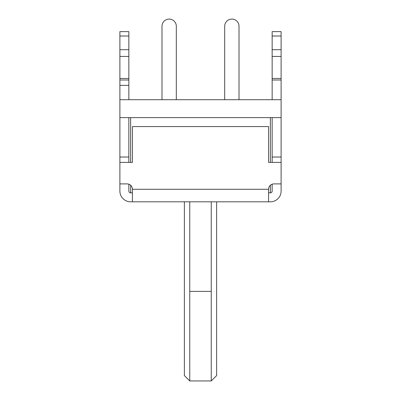 <?xml version="1.0" encoding="UTF-8"?>
<svg xmlns="http://www.w3.org/2000/svg" width="401" height="401" viewBox="0 0 401 401"><rect width="100%" height="100%" fill="white"/><g stroke="black" fill="none" stroke-linecap="round" stroke-linejoin="round"><path stroke-width="0.6" d="M270.364 192.856L270.364 185.267A5.373 5.373 0 0 1 272.154 184.204L272.154 191.061A1.789 1.789 0 0 1 270.364 192.856L268.575 192.856L270.364 192.856M270.364 162.4L270.364 117.618M128.846 184.204L128.846 191.061A1.789 1.789 0 0 0 130.636 192.856L132.425 192.856L130.636 192.856L130.636 185.267M130.636 162.4L130.636 117.618M272.154 36.01L281.111 36.01L281.111 31.629L272.154 31.629L272.154 99.704M281.111 36.01L281.111 99.704L119.889 99.704L119.889 31.629L128.846 31.629L128.846 36.01L119.889 36.01M281.111 183.899L273.948 183.899A5.373 5.373 0 0 0 268.575 189.272L268.575 201.813L270.364 201.813A10.747 10.747 0 0 0 281.111 191.061L281.111 162.4L268.575 162.4L268.575 126.576L132.425 126.576L132.425 162.4L119.889 162.4L119.889 191.061A10.747 10.747 0 0 0 130.636 201.813L132.425 201.813L132.425 189.272A5.373 5.373 0 0 0 127.052 183.899L119.889 183.899M200.5 201.813L185.548 201.813M268.575 201.813L132.425 201.813M281.111 99.704L281.111 157.027L272.154 157.027L272.154 117.618L281.111 117.618L119.889 117.618L128.846 117.618L128.846 162.4M128.846 157.027L119.889 157.027L119.889 162.4M119.889 99.704L119.889 157.027M272.154 157.027L272.154 162.4M281.111 157.027L281.111 162.4M128.846 99.704L128.846 36.01M128.846 85.373L119.889 85.373M239.016 99.704L239.016 26.255A7.168 7.168 0 0 0 231.848 19.088A7.168 7.168 0 0 0 224.685 26.255L224.685 99.704M176.315 99.704L176.315 26.255A7.168 7.168 0 0 0 169.152 19.088A7.168 7.168 0 0 0 161.984 26.255L161.984 99.704M189.753 201.813L189.753 380.95L184.38 375.577L184.38 201.813M211.247 201.813L211.247 291.382L189.753 291.382M216.62 201.813L216.62 375.577L211.247 380.95L189.753 380.95M211.247 380.95L211.247 291.382M272.154 49.694L281.111 49.694M268.575 189.272L132.425 189.272M272.154 79.999L281.111 79.999M272.154 78.476L281.111 78.476M272.154 56.441L281.111 56.441M128.846 49.694L119.889 49.694M128.846 56.441L119.889 56.441M128.846 78.476L119.889 78.476M128.846 79.999L119.889 79.999"/></g></svg>
